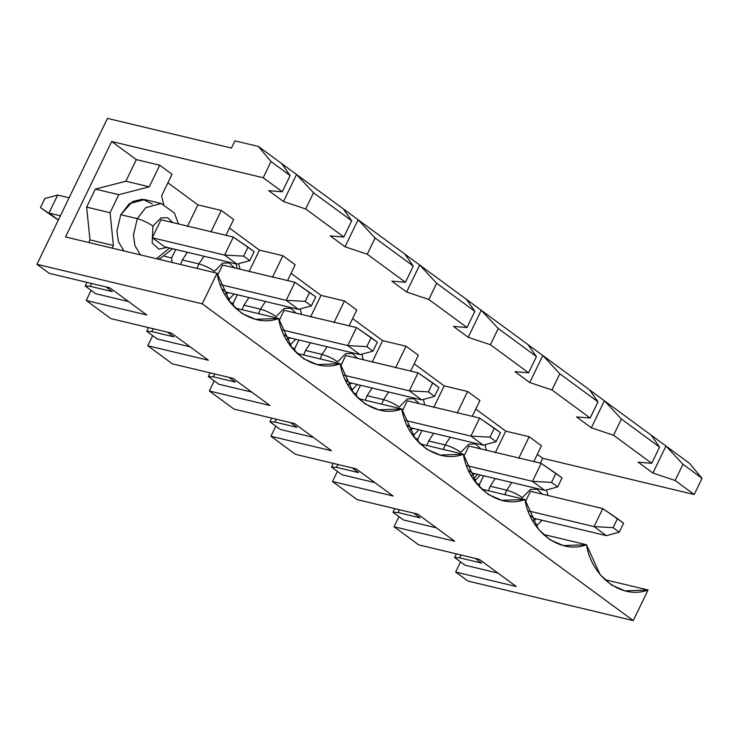 <?xml version="1.0" encoding="UTF-8"?>
<svg xmlns="http://www.w3.org/2000/svg" width="739" height="739" viewBox="0 0 739 739"><rect width="100%" height="100%" fill="white"/><g stroke="black" fill="none" stroke-linecap="round" stroke-linejoin="round"><path stroke-width="1.11" d="M619.245 532.182L623.596 523.175L617.444 518.649L613.093 527.655L619.245 532.182L613.093 527.655L594.054 526.602L528.2 510.852L594.054 526.602L602.765 508.589L530.445 491.287L602.765 508.589L594.054 526.602L606.377 535.655L594.054 526.602L613.093 527.655L617.444 518.649L602.765 508.589L623.596 523.175L619.245 532.182L606.377 535.655L534.057 518.353L606.377 535.655L619.245 532.182M557.677 486.927L562.028 477.921L555.867 473.394L551.516 482.401L557.677 486.927L551.516 482.401L532.486 481.348L466.623 465.598L532.486 481.348L541.188 463.335L468.877 446.042L541.188 463.335L532.486 481.348L544.8 490.4L532.486 481.348L551.516 482.401L555.867 473.394L541.188 463.335L562.028 477.921L557.677 486.927L544.8 490.4L472.48 473.099L544.8 490.4L557.677 486.927M496.1 441.673L500.451 432.666L494.299 428.14L489.939 437.146L496.1 441.673L489.939 437.146L470.909 436.093L405.055 420.343L470.909 436.093L479.62 418.08L407.3 400.787L479.62 418.08L470.909 436.093L483.223 445.146L470.909 436.093L489.939 437.146L494.299 428.14L479.62 418.08L500.451 432.666L496.1 441.673L483.223 445.146L410.912 427.844L483.223 445.146L496.1 441.673M434.523 396.418L438.883 387.412L432.721 382.885L428.371 391.892L434.523 396.418L428.371 391.892L409.341 390.839L343.478 375.089L409.341 390.839L418.043 372.825L345.732 355.533L418.043 372.825L409.341 390.839L421.655 399.891L409.341 390.839L428.371 391.892L432.721 382.885L418.043 372.825L438.883 387.412L434.523 396.418L421.655 399.891L349.335 382.59L421.655 399.891L434.523 396.418M372.955 351.164L377.306 342.157L371.154 337.631L366.793 346.637L372.955 351.164L366.793 346.637L347.764 345.584L281.901 329.834L347.764 345.584L356.475 327.571L284.155 310.278L356.475 327.571L347.764 345.584L360.078 354.637L347.764 345.584L366.793 346.637L371.154 337.631L356.475 327.571L377.306 342.157L372.955 351.164L360.078 354.637L287.757 337.335L360.078 354.637L372.955 351.164M311.378 305.909L315.729 296.902L309.576 292.376L305.225 301.383L311.378 305.909L305.225 301.383L286.196 300.33L220.333 284.58L286.196 300.33L294.898 282.316L222.578 265.024L294.898 282.316L286.196 300.33L298.51 309.382L286.196 300.33L305.225 301.383L309.576 292.376L294.898 282.316L315.729 296.902L311.378 305.909L298.51 309.382L226.189 292.081L298.51 309.382L311.378 305.909M249.81 260.655L254.161 251.648L247.999 247.122L243.648 256.128L249.81 260.655L243.648 256.128L224.619 255.075L152.299 237.782L224.619 255.075L233.33 237.062L161.01 219.769L233.33 237.062L224.619 255.075L236.933 264.128L224.619 255.075L243.648 256.128L247.999 247.122L233.33 237.062L254.161 251.648L249.81 260.655L236.933 264.128L164.612 246.826L236.933 264.128L249.81 260.655M60.395 215.797L48.986 213.072L58.381 219.973L48.986 213.072L60.395 215.797M46.631 212.056L40.469 207.53L44.82 198.523L57.697 195.059L69.106 197.784L57.697 195.059L48.986 213.072L57.697 195.059L44.82 198.523L40.469 207.53L58.326 220.074L46.631 212.056M313.521 192.759L305.687 208.971L343.857 237.025L351.699 220.813L313.521 192.759L351.699 220.813L343.321 208.888L296.533 174.496L313.521 192.759L296.533 174.496L358.101 219.751L375.098 238.013L367.255 254.225L345.039 246.771L330.268 235.907L343.857 237.025L305.687 208.971L283.471 201.516L268.691 190.653L282.289 191.77L263.204 177.739L111.681 141.5L136.309 159.606L159.726 165.203L172.039 174.256L161.592 195.872L163.615 204.241L161.592 195.872L172.039 174.256L159.726 165.203L136.309 159.606L111.681 141.5L65.531 236.97L217.054 273.208L230.651 303.064L242.096 313.502L255.518 319.313L278.621 318.463L235.298 308.098L278.621 318.463L292.228 348.318L303.674 358.757L317.086 364.567L340.199 363.717L296.866 353.353L340.199 363.717L353.805 393.573L365.251 404.011L378.664 409.822L401.767 408.972L358.443 398.607L401.767 408.972L415.373 438.827L426.819 449.266L440.241 455.076L463.344 454.226L420.02 443.862L463.344 454.226L476.951 484.082L488.396 494.52L501.809 500.331L524.921 499.481L481.588 489.116L524.921 499.481L538.519 529.336L549.964 539.775L563.386 545.585L586.489 544.735L543.165 534.371L586.489 544.735L600.096 574.582L611.541 585.029L624.954 590.84L648.066 589.99L633.258 620.612L467.963 581.066L455.649 572.023L460.545 561.899L455.649 572.023L467.963 581.066L633.258 620.612L202.246 303.831L217.054 273.208L65.531 236.97L111.681 141.5L263.204 177.739L282.289 191.77L290.122 175.559L271.037 161.527L263.204 177.739L271.037 161.527L258.354 146.442L296.533 174.496L283.471 201.516L305.687 208.971L313.521 192.759M85.17 286.011L86.943 282.353L85.17 286.011L95.636 293.706L85.17 286.011L90.213 286.307L112.245 291.572L90.213 286.307L85.17 286.011M465.08 565.233L454.605 557.539L456.379 553.88L454.605 557.539L465.08 565.233L498.021 573.113L465.08 565.233M403.503 519.979L393.037 512.284L394.802 508.626L393.037 512.284L403.503 519.979L436.444 527.858L403.503 519.979M341.926 474.724L331.46 467.03L333.234 463.371L331.46 467.03L341.926 474.724L374.867 482.604L341.926 474.724M280.358 429.47L269.892 421.775L271.656 418.117L269.892 421.775L280.358 429.47L313.299 437.349L280.358 429.47M218.781 384.215L208.315 376.521L210.088 372.862L208.315 376.521L218.781 384.215L251.722 392.095L218.781 384.215M157.213 338.961L146.747 331.266L148.511 327.608L146.747 331.266L157.213 338.961L190.154 346.84L157.213 338.961M161.01 219.769L152.299 237.782L164.612 246.826L152.299 237.782L161.01 219.769M91.581 283.462L90.213 286.307L91.581 283.462M105.862 286.88L112.245 291.572L105.862 286.88M95.636 293.706L128.577 301.586L95.636 293.706M49.264 273.347L36.95 264.294L107.478 118.388L36.95 264.294L202.246 303.831L36.95 264.294L49.264 273.347L109.871 287.841L146.821 314.99L86.204 300.496L91.1 290.372L86.204 300.496L110.841 318.601L86.204 300.496L146.821 314.99L109.871 287.841L49.264 273.347M167.901 182.819L197.876 204.86L221.294 210.458L233.607 219.511L225.977 235.307L233.607 219.511L221.294 210.458L197.876 204.86L167.901 182.819M229.469 228.074L259.454 250.115L282.871 255.712L295.184 264.765L287.545 280.561L295.184 264.765L282.871 255.712L259.454 250.115L229.469 228.074M291.046 273.328L321.031 295.369L344.448 300.967L356.761 310.02L349.122 325.816L356.761 310.02L344.448 300.967L321.031 295.369L291.046 273.328M352.614 318.583L382.599 340.614L406.016 346.221L418.329 355.274L410.699 371.07L418.329 355.274L406.016 346.221L382.599 340.614L352.614 318.583M414.191 363.837L444.176 385.869L467.593 391.476L479.907 400.529L472.267 416.325L479.907 400.529L467.593 391.476L444.176 385.869L414.191 363.837M475.768 409.092L505.744 431.123L529.161 436.731L541.475 445.783L533.844 461.579L541.475 445.783L529.161 436.731L505.744 431.123L475.768 409.092M537.336 454.346L542.694 458.282L694.217 494.52L675.123 480.489L652.906 473.043L638.126 462.18L651.724 463.298L613.555 435.234L591.339 427.789L576.559 416.925L590.156 418.043L551.978 389.989L529.761 382.534L514.981 371.671L528.579 372.789L490.41 344.734L468.184 337.28L453.413 326.416L467.011 327.534L428.832 299.48L406.616 292.025L391.836 281.162L405.434 282.28L367.255 254.225L405.434 282.28L413.267 266.068L375.098 238.013L413.267 266.068L404.898 254.142L358.101 219.751L419.678 265.005L436.666 283.268L428.832 299.48L467.011 327.534L474.844 311.322L436.666 283.268L474.844 311.322L466.475 299.397L419.678 265.005L481.246 310.26L498.243 328.522L490.41 344.734L528.579 372.789L536.422 356.577L498.243 328.522L536.422 356.577L528.043 344.651L481.246 310.26L542.823 355.514L559.82 373.777L551.978 389.989L590.156 418.043L597.99 401.831L559.82 373.777L597.99 401.831L589.62 389.906L542.823 355.514L604.4 400.769L621.388 419.031L613.555 435.234L651.724 463.298L659.567 447.086L621.388 419.031L659.567 447.086L651.188 435.16L604.4 400.769L665.968 446.023L682.965 464.286L675.123 480.489L694.217 494.52L702.05 478.309L682.965 464.286L702.05 478.309L689.367 463.224L665.968 446.023L689.367 463.224L702.05 478.309L694.217 494.52L542.694 458.282L540.348 463.131L542.694 458.282L537.336 454.346M95.34 189.101L125.861 181.221L136.309 159.606L125.861 181.221L149.278 186.819L159.726 165.203L149.278 186.819L125.861 181.221L95.34 189.101L118.757 194.699L149.278 186.819L118.757 194.699L95.34 189.101L86.639 207.114L95.34 189.101M88.717 242.512L89.982 239.889L86.639 207.114L110.056 212.712L118.757 194.699L110.056 212.712L86.639 207.114L89.982 239.889L113.4 245.487L110.056 212.712L113.4 245.487L89.982 239.889L88.717 242.512M187.429 226.467L197.876 204.86L187.429 226.467M222.578 265.024L217.552 275.425L222.578 265.024M222.199 289.152L226.189 292.081L222.199 289.152M153.158 328.716L151.781 331.562L173.822 336.827L151.781 331.562L146.747 331.266L151.781 331.562L153.158 328.716M167.43 332.134L173.822 336.827L167.43 332.134M249.006 271.721L259.454 250.115L249.006 271.721M284.155 310.278L279.13 320.68L284.155 310.278M283.776 334.407L287.757 337.335L283.776 334.407M214.726 373.971L213.359 376.816L235.399 382.081L213.359 376.816L208.315 376.521L213.359 376.816L214.726 373.971M229.007 377.389L235.399 382.081L229.007 377.389M147.782 345.75L152.677 335.626L147.782 345.75L172.409 363.847L147.782 345.75L208.389 360.244L147.782 345.75M310.574 316.976L321.031 295.369L310.574 316.976M345.732 355.533L340.697 365.934L345.732 355.533M345.344 379.661L349.335 382.59L345.344 379.661M276.303 419.225L274.926 422.071L296.967 427.336L274.926 422.071L269.892 421.775L274.926 422.071L276.303 419.225M290.584 422.643L296.967 427.336L290.584 422.643M209.359 391.005L214.245 380.881L209.359 391.005L233.986 409.101L209.359 391.005L269.966 405.499L209.359 391.005M372.151 362.23L382.599 340.614L372.151 362.23M407.3 400.787L402.275 411.189L407.3 400.787M406.921 424.916L410.912 427.844L406.921 424.916M337.88 464.48L336.504 467.325L358.544 472.591L336.504 467.325L331.46 467.03L336.504 467.325L337.88 464.48M352.152 467.898L358.544 472.591L352.152 467.898M270.927 436.259L275.823 426.135L270.927 436.259L295.554 454.356L270.927 436.259L331.534 450.753L270.927 436.259M433.728 407.485L444.176 385.869L433.728 407.485M468.877 446.042L463.843 456.443L468.877 446.042M468.498 470.17L472.48 473.099L468.498 470.17M399.448 509.734L398.081 512.57L420.112 517.845L398.081 512.57L393.037 512.284L398.081 512.57L399.448 509.734M413.729 513.152L420.112 517.845L413.729 513.152M332.504 481.514L337.39 471.39L332.504 481.514L357.131 499.61L332.504 481.514L393.111 496.008L332.504 481.514M495.296 452.739L505.744 431.123L495.296 452.739M234.937 140.844L258.354 146.442L234.937 140.844L231.455 148.049L107.478 118.388L231.455 148.049L234.937 140.844M604.733 579.625L648.066 589.99L604.733 579.625M530.445 491.287L525.42 501.689L530.445 491.287M530.066 515.425L534.057 518.353L530.066 515.425M461.025 554.989L459.649 557.825L481.689 563.1L459.649 557.825L454.605 557.539L459.649 557.825L461.025 554.989M475.297 558.407L481.689 563.1L475.297 558.407M394.072 526.768L398.968 516.644L394.072 526.768L418.708 544.865L394.072 526.768L454.688 541.262L394.072 526.768M110.841 318.601L171.448 333.095L208.389 360.244L171.448 333.095L110.841 318.601M172.409 363.847L233.016 378.35L269.966 405.499L233.016 378.35L172.409 363.847M233.986 409.101L294.593 423.604L331.534 450.753L294.593 423.604L233.986 409.101M295.554 454.356L356.17 468.859L393.111 496.008L356.17 468.859L295.554 454.356M357.131 499.61L417.738 514.113L454.688 541.262L417.738 514.113L357.131 499.61M418.708 544.865L479.315 559.368L516.256 586.517L455.649 572.023L516.256 586.517L479.315 559.368L418.708 544.865M217.054 273.208L202.246 303.831L633.258 620.612L648.066 589.99C622.377 599.883 591.653 577.298 586.489 544.735C560.809 554.629 530.075 532.043 524.921 499.481C499.231 509.374 468.498 486.789 463.344 454.226C437.654 464.12 406.93 441.534 401.767 408.972C376.086 418.865 345.353 396.28 340.199 363.717C314.509 373.611 283.785 351.025 278.621 318.463C252.941 328.356 222.208 305.77 217.054 273.208M290.122 175.559L281.753 163.633L258.354 146.442L271.037 161.527L290.122 175.559L282.289 191.77L268.691 190.653L283.471 201.516L296.533 174.496L281.753 163.633L290.122 175.559M518.713 458.346L529.161 436.731L518.713 458.346M476.507 483.528L479.491 484.239L483.592 475.759L479.491 484.239L476.507 483.528M479.805 487.334L479.491 484.239L479.805 487.334M490.216 486.225L495.259 478.549L490.216 486.225L488.377 490.742L490.216 486.225L506.751 490.179L511.785 482.502L506.751 490.179L490.216 486.225M504.913 494.696L506.751 490.179L504.913 494.696M522.399 497.587L530.436 489.421L537.013 489.227L542.389 494.151L537.013 489.227L530.436 489.421L522.399 497.587C517.42 494.179 512.201 491.712 506.751 490.179C512.201 491.712 517.42 494.179 522.399 497.587M532.699 520.672L536.459 518.926L532.699 520.672M675.123 480.489L682.965 464.286L665.968 446.023L652.906 473.043L675.123 480.489M652.906 473.043L665.968 446.023L651.188 435.16L659.567 447.086L651.724 463.298L638.126 462.18L652.906 473.043M457.145 413.092L467.593 391.476L457.145 413.092M414.93 438.273L417.923 438.984L422.015 430.504L417.923 438.984L414.93 438.273M418.237 442.079L417.923 438.984L418.237 442.079M428.648 440.971L433.682 433.294L428.648 440.971L426.809 445.488L428.648 440.971L445.174 444.924L450.217 437.248L445.174 444.924L428.648 440.971M477.394 474.272L473.413 479.214M443.335 449.441L445.174 444.924L443.335 449.441M460.831 452.333L468.859 444.167L475.445 443.973L480.812 448.896L475.445 443.973L468.859 444.167L460.831 452.333C455.843 448.924 450.624 446.458 445.174 444.924C450.624 446.458 455.843 448.924 460.831 452.333M471.122 475.417L474.881 473.671L471.122 475.417M613.555 435.234L621.388 419.031L604.4 400.769L591.339 427.789L613.555 435.234M591.339 427.789L604.4 400.769L589.62 389.906L597.99 401.831L590.156 418.043L576.559 416.925L591.339 427.789M395.568 367.837L406.016 346.221L395.568 367.837M353.362 393.019L356.346 393.73L360.447 385.25L356.346 393.73L353.362 393.019M356.66 396.825L356.346 393.73L356.66 396.825M367.071 395.716L372.114 388.04L367.071 395.716L365.232 400.233L367.071 395.716L383.596 399.67L388.64 391.993L383.596 399.67L367.071 395.716M381.758 404.187L383.596 399.67L381.758 404.187M399.254 407.078L407.281 398.912L413.868 398.718L419.235 403.642L413.868 398.718L407.281 398.912L399.254 407.078C394.275 403.67 389.056 401.203 383.596 399.67C389.056 401.203 394.275 403.67 399.254 407.078M409.545 430.163L413.313 428.426L409.545 430.163M551.978 389.989L559.82 373.777L542.823 355.514L529.761 382.534L551.978 389.989M529.761 382.534L542.823 355.514L528.043 344.651L536.422 356.577L528.579 372.789L514.981 371.671L529.761 382.534M333.991 322.583L344.448 300.967L333.991 322.583M291.785 347.764L294.769 348.475L298.87 339.995L294.769 348.475L291.785 347.764M295.092 351.57L294.769 348.475L295.092 351.57M305.493 350.462L310.537 342.785L305.493 350.462L303.655 354.979L305.493 350.462L322.028 354.415L327.072 346.739L322.028 354.415L305.493 350.462M320.19 358.932L322.028 354.415L320.19 358.932M337.677 361.824L345.713 353.658L352.3 353.464L357.667 358.387L352.3 353.464L345.713 353.658L337.677 361.824C332.698 358.424 327.479 355.949 322.028 354.415C327.479 355.949 332.698 358.424 337.677 361.824M347.977 384.908L351.736 383.171L347.977 384.908M490.41 344.734L498.243 328.522L481.246 310.26L468.184 337.28L490.41 344.734M468.184 337.28L481.246 310.26L466.475 299.397L474.844 311.322L467.011 327.534L453.413 326.416L468.184 337.28M272.423 277.328L282.871 255.712L272.423 277.328M230.208 302.51L233.201 303.221L237.302 294.741L233.201 303.221L230.208 302.51M233.515 306.315L233.201 303.221L233.515 306.315M243.925 305.207L248.969 297.531L243.925 305.207L242.087 309.724L243.925 305.207L260.451 309.161L265.495 301.484L260.451 309.161L243.925 305.207M258.613 313.678L260.451 309.161L258.613 313.678M276.109 316.569L284.136 308.403L290.723 308.209L296.09 313.133L290.723 308.209L284.136 308.403L276.109 316.569C271.121 313.17 265.911 310.694 260.451 309.161C265.911 310.694 271.121 313.17 276.109 316.569M286.399 339.654L290.168 337.917L286.399 339.654M428.832 299.48L436.666 283.268L419.678 265.005L406.616 292.025L428.832 299.48M406.616 292.025L419.678 265.005L404.898 254.142L413.267 266.068L405.434 282.28L391.836 281.162L406.616 292.025M210.846 232.074L221.294 210.458L210.846 232.074M164.548 256.276L171.624 257.966L175.725 249.486L171.624 257.966L164.548 256.276M172.085 262.456L171.624 257.966L172.085 262.456M182.348 259.952L187.392 252.276L182.348 259.952L180.51 264.47L182.348 259.952L198.883 263.906L203.918 256.23L198.883 263.906L182.348 259.952M236.203 263.952L237.025 268.479M197.045 268.423L198.883 263.906L197.045 268.423M214.532 271.315L222.568 263.149L229.155 262.955L234.522 267.878L229.155 262.955L222.568 263.149L214.532 271.315C209.553 267.915 204.333 265.44 198.883 263.906C204.333 265.44 209.553 267.915 214.532 271.315M224.832 294.399L228.591 292.662L224.832 294.399M367.255 254.225L375.098 238.013L358.101 219.751L345.039 246.771L367.255 254.225M345.039 246.771L358.101 219.751L343.321 208.888L351.699 220.813L343.857 237.025L330.268 235.907L345.039 246.771M112.134 248.11L113.4 245.487L112.134 248.11M178.487 223.945L174.404 213.044L161.204 203.511L145.795 207.668L137.306 218.652C142.756 220.185 147.976 222.661 152.964 226.06L152.179 242.946L158.95 249.182L167.014 247.408L158.95 249.182L152.179 242.946L152.964 226.06L160.991 217.894L167.577 217.7L172.944 222.624L167.577 217.7L160.991 217.894L152.964 226.06C147.976 222.661 142.756 220.185 137.306 218.652L145.795 207.668L161.204 203.511L144.668 199.558L129.27 203.715L120.78 214.698L137.306 218.652L133.436 235.02L134.96 245.662L140.419 254.881L134.96 245.662L133.436 235.02L137.306 218.652L120.78 214.698L116.91 231.067L118.434 241.708L123.884 250.927L118.434 241.708L116.91 231.067L120.78 214.698L132.604 201.47L142.59 199.216L152.345 204.01M169.527 248.008L156.483 258.724M536.209 526.27L542.001 520.256M547.932 495.472L546.509 489.939M474.632 481.015L480.424 475.001M486.354 450.217L484.941 444.684M413.064 435.761L418.856 429.747M424.777 404.963L423.364 399.429M351.487 390.506L357.279 384.492M363.209 359.708L361.796 354.175M289.919 345.252L295.711 339.238M301.632 314.454L300.219 308.92M228.342 299.997L234.134 293.983M240.064 269.199L238.651 263.666M157.924 259.066L160.52 258.253L172.556 248.729"/></g></svg>
